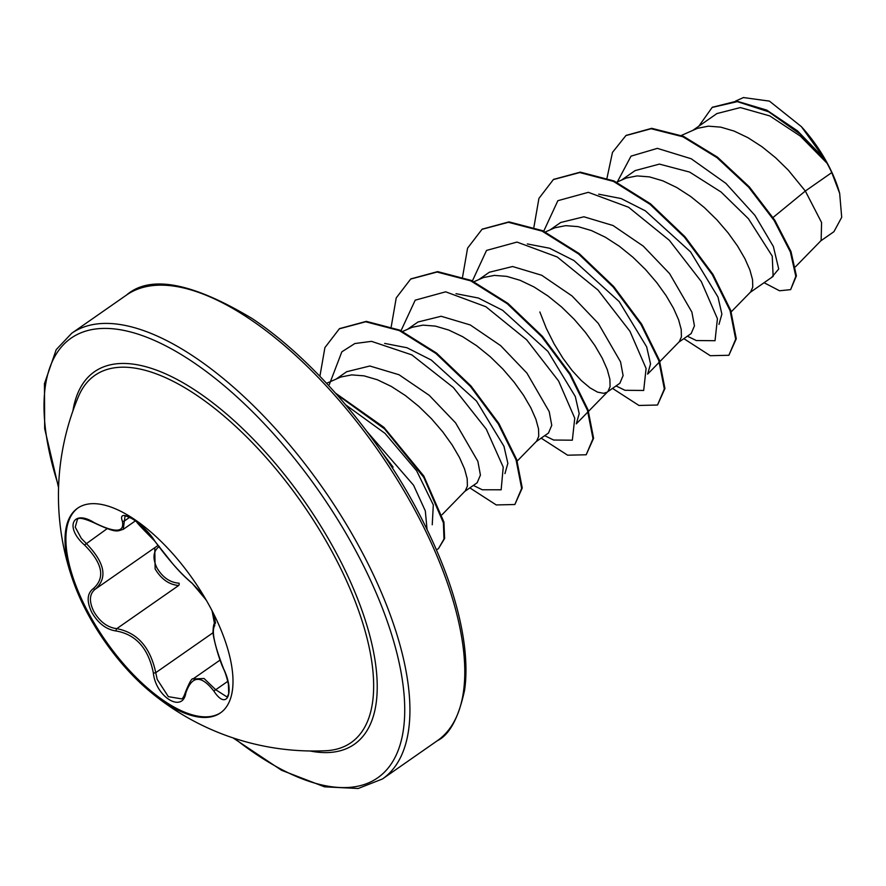 <?xml version="1.0" encoding="UTF-8"?>
<svg xmlns="http://www.w3.org/2000/svg" width="886" height="886" viewBox="0 0 886 886"><rect width="100%" height="100%" fill="white"/><g stroke="black" fill="none" stroke-linecap="round" stroke-linejoin="round"><path stroke-width="1.33" d="M220.824 712.621A124.804 53.946 55.1 0 1 88.711 613.333A124.804 53.946 55.1 0 1 78.068 507.888M87.836 613.943A124.804 53.946 55.1 0 1 74.203 583.985A124.804 53.946 55.1 0 1 77.625 508.187A124.804 53.946 55.1 0 1 210.181 607.176A124.804 53.946 55.1 0 1 220.392 712.931A124.804 53.946 55.1 0 1 148.084 689.928A124.804 53.946 55.1 0 1 87.836 613.943M94.115 522.596A1.838 0.587 119.6 0 0 94.248 522.895C83.948 518.277 78.311 517.169 77.359 519.584L75.244 527.137L81.279 538.345L86.13 543.317C104.792 562.532 107.904 577.772 95.466 589.035C89.353 593.686 88.822 601.229 93.861 611.65C99.941 621.872 107.583 627.543 116.775 628.65C137.352 632.593 150.343 647.267 155.748 672.684L157.187 679.385L168.34 696.651L181.541 698.866C182.704 698.689 184.033 696.396 185.506 692.01A1.838 1.185 13 0 0 185.839 692.941C182.726 713.607 155.648 696.872 153.344 672.895C148.416 648.53 136.056 634.564 116.254 630.998C106.508 629.702 98.379 623.567 91.867 612.569C86.474 601.406 86.983 593.387 93.407 588.514C105.5 577.694 102.543 563.197 84.524 545.012C64.501 527.558 72.53 508.896 94.115 522.596C115.368 533.184 124.771 532.663 122.323 521.034C116.764 506.438 143.875 523.205 154.828 541.125C168.285 559.575 180.655 573.552 191.952 583.066L206.161 599.977M223.704 668.996L223.649 669.096C218.122 657.534 212.407 634.21 213.028 631.53C213.282 625.394 214.002 622.659 215.176 623.323L215.387 623.19A1.838 1.794 62.4 0 0 214.822 625.538C211.278 630.411 214.246 644.897 223.704 668.996C235.034 692.52 226.982 711.137 214.069 691.379C201.332 674.822 191.919 675.342 185.839 692.941M159.314 546.407C153.134 551.048 152.359 558.235 156.977 567.981C162.714 577.517 170.09 582.589 179.094 583.198A1.838 1.141 90.1 0 1 178.673 585.491C169.137 584.705 161.285 579.189 155.128 568.934L154.773 548.135M74.203 583.985A255.378 255.378 0 0 1 78.533 396.352L78.533 396.352A223.892 96.773 55.1 0 1 188.175 389.762A223.892 96.773 55.1 0 1 332.704 552.919A223.892 96.773 55.1 0 1 325.638 750.741L325.638 750.741A255.378 255.378 0 0 1 148.084 689.928M795.462 266.808L821.145 240.483L821.577 222.519L805.33 191.033L831.766 172.593A82.863 35.817 -124.9 0 0 827.302 163.689A82.863 35.817 -124.9 0 0 827.07 163.257L800.324 136.09L769.801 115.922L740.364 107.571L717.084 113.53M773.046 217.491L805.33 191.033L788.219 170.068L775.627 157.763L762.082 146.81L748.094 137.762L734.151 131.084L720.761 127.141L708.423 126.166L697.548 128.304L681.389 135.436M773.124 276.332L772.249 256.12L748.404 218.698L721.082 192.018L689.64 172.083L659.417 164.098L635.284 170.566M731.238 311.817L750.63 291.948L752.757 287.142L752.557 279.699L749.921 270.02L744.871 258.601L737.529 245.998L728.093 232.863L716.885 219.817L704.281 207.512L690.748 196.559L676.749 187.511L662.806 180.822L649.427 176.879L637.078 175.915L626.214 178.042L616.689 182.217M691.224 333.435L694.447 325.86L691.877 312.082L669.606 273.641L643.291 246.142L613.068 225.531L583.907 216.782L560.827 222.464M659.893 361.566L679.285 341.686L681.423 336.879L681.212 329.437L678.587 319.757L673.537 308.339L666.183 295.747L656.747 282.601L645.54 269.554L632.947 257.25L619.403 246.297L605.404 237.249L591.46 230.57L578.082 226.628L565.733 225.653L554.869 227.78L545.344 231.955M619.89 383.184L623.102 375.598L620.554 361.876L598.272 323.379L572.024 295.946L541.723 275.269L512.573 266.52L489.493 272.212M539.851 311.972L546.308 328.329L554.149 343.956L562.931 358.221L572.168 370.592L581.349 380.581L589.976 387.846L597.563 392.133L603.676 393.318L607.054 392.199L619.912 383.228M588.559 411.303L607.951 391.435L610.077 386.628L609.878 379.186L607.242 369.506L602.192 358.077L594.838 345.485L585.413 332.35L574.194 319.303L561.602 306.999L548.057 296.046L534.07 286.986L520.126 280.308L506.737 276.366L494.399 275.402L483.523 277.528L474.01 281.704M548.534 432.911L551.756 425.313L549.22 411.636L526.926 373.117L500.601 345.606L470.289 324.963L441.139 316.258L418.159 321.961M517.214 461.052L536.606 441.173L538.732 436.366L538.533 428.924L535.897 419.244L530.847 407.826L523.504 395.234L514.068 382.087L502.86 369.041L490.257 356.737L476.723 345.784L462.725 336.735L448.781 330.057L435.403 326.103L423.054 325.14L412.189 327.266L402.665 331.442M477.2 482.66L480.422 475.073L477.864 461.329L455.581 422.866L429.245 395.344L399.021 374.745L369.85 366.007L346.803 371.688M442.081 514.688L465.261 490.922L467.398 486.115L467.188 478.673L464.563 468.993L459.513 457.564L452.159 444.971L442.723 431.825L431.515 418.79L418.923 406.486L405.378 395.533L391.379 386.473L377.447 379.795L364.057 375.852L351.72 374.889L340.844 377.015L326.591 383.306M712.433 107.239L736.764 101.137L766.722 110.097L797.478 130.84L824.556 158.86L801.398 126.654L769.425 101.115L743.631 97.582M831.766 172.593L839.673 193.403L841.7 217.314L833.936 231.678L820.347 241.169M617.32 181.929L631.02 156.146L657.368 148.361L691.202 158.749L725.911 183.391L754.961 215.398L773.367 246.496L778.716 269.001L771.617 277.451M607.021 178.031L612.47 152.414L625.893 135.591L651.121 128.736L682.907 136.765L716.94 157.608L748.725 187.278L774.198 220.603L790.39 251.989L795.805 276.299L790.644 289.633L779.547 290.774L764.075 282.712M698.832 126.177L712.134 107.45L737.285 101.635L768.627 111.791L800.379 134.295L827.07 163.257M626.192 135.392L651.719 128.315L683.505 136.355L717.538 157.199L749.323 186.868L774.796 220.193L790.988 251.569L796.403 275.878L790.644 289.633M823.98 158.107L826.948 163.068M345.761 404.913L385.011 433.376L416.564 470.676L433.309 504.92L432.235 524.756M384.657 343.414L406.984 347.744L431.327 360.07L476.491 401.037L503.979 446.322L507.855 463.345L504.954 473.6M456.002 293.676L478.396 298.028L502.617 310.288L547.913 351.399L575.302 396.518L579.2 413.607L576.299 423.862M527.347 243.938L549.63 248.246L573.973 260.562L619.192 301.572L646.658 346.847L650.545 363.88L647.633 374.125M598.681 194.189L621.119 198.553L645.362 210.846L690.571 251.879L717.981 297.054L721.88 314.098L718.978 324.387M393.096 467.11L381.6 451.86M687.37 336.193L696.341 340.545L715.035 340.711L717.427 318.694L701.28 281.526L669.34 240.305L628.573 207.246L588.348 192.328L557.87 200.69L543.738 231.191M616.036 385.931L624.995 390.294L643.69 390.46L646.093 368.443L629.946 331.275L597.995 290.054L557.239 256.984L517.003 242.077L486.525 250.428L472.393 280.94M544.691 435.679L553.65 440.032L572.345 440.198L574.748 418.181L558.601 381.013L526.661 339.803L485.893 306.733L445.669 291.815L415.191 300.177L401.048 330.677M473.345 485.417L482.316 489.781L501.155 489.792L503.226 467.121L486.292 429.167L453.366 387.547L411.846 354.887L371.522 341.354L354.854 343.535L341.841 351.82L329.315 384.568M427.03 529.341L425.324 510.934L413.563 485.218L366.87 431.427M683.848 338.651L710.284 355.707L728.879 355.275L735.679 339.183L730.119 310.753L712.377 274.771L684.457 237.204L649.936 204.245L613.4 181.375L579.732 172.548L553.362 179.581L538.921 198.409L533.926 227.115M612.503 388.389L638.939 405.456L657.523 405.024L664.334 388.932L658.785 360.502L641.032 324.52L613.112 286.953L578.602 253.983L542.055 231.113L508.376 222.286L482.006 229.33L467.575 248.158L462.581 276.864M541.169 438.138L567.605 455.194L586.189 454.773L593 438.681L587.44 410.24L569.698 374.269L541.778 336.702L507.268 303.732L470.721 280.862L437.053 272.035L410.672 279.068L396.23 297.895L391.247 326.602M469.824 487.876L496.26 504.942L514.855 504.511L521.655 488.419L516.095 459.978L498.353 424.006L470.433 386.429L435.912 353.47L399.376 330.6L365.696 321.773L339.327 328.817L324.907 347.611L319.901 376.273M436.433 549.785L438.426 548.678L443.986 539.053L443.399 522.806L423.774 477.344L384.513 428.868L336.68 394.403M728.879 355.275L736.277 338.773L730.717 310.333L712.964 274.361L685.055 236.795L650.534 203.824L613.998 180.954L580.319 172.128L553.65 179.382M657.523 405.024L664.932 388.522L659.372 360.081L641.63 324.11L613.71 286.543L579.189 253.573L542.653 230.692L508.974 221.877L482.305 229.131M586.189 454.773L593.587 438.26L588.038 409.83L570.296 373.859L542.376 336.281L507.855 303.322L471.319 280.441L437.64 271.614L410.971 278.868M514.855 504.511L522.253 487.998L516.693 459.568L498.94 423.586L471.02 386.019L436.51 353.049L399.963 330.179L366.295 321.363L339.626 328.606M438.426 548.678L444.606 538.522L443.93 522.064L423.829 476.059L383.915 427.318L335.617 393.207M839.673 193.403A82.354 35.595 -124.9 0 0 801.398 126.654M96.098 588.614L95.466 589.035A1.838 1.429 57.7 0 1 95.422 589.068L157.885 545.532M185.506 692.01C189.538 682.109 192.074 677.757 193.115 678.942L204.057 678.488L215.73 689.74L227.104 697.016L228.699 693.827L228.4 684.313C227.004 677.923 225.421 672.851 223.649 669.096M154.529 540.681A1.838 1.03 -34.1 0 0 154.629 540.936C147.63 531.39 142.956 526.074 132.623 518.875C126.321 515.984 123.796 515.109 125.026 516.25L123.254 529.296C116.996 531.212 116.93 533.516 94.248 522.895A1.838 0.587 119.6 0 0 94.569 522.851M84.524 545.012L107.095 528.698M93.407 588.514A1.838 1.429 57.7 0 0 95.422 589.068L95.09 589.279M116.254 630.998A1.838 1.229 -86.3 0 1 116.775 628.65L178.673 585.491M153.344 672.895A1.838 0.653 -7.5 0 0 155.748 672.684L213.116 632.682M227.78 681.334L215.73 689.74A1.838 0.952 145.7 0 0 214.069 691.379M212.086 610.786L214.822 625.538M206.604 600.752L200.967 592.579L192.362 583.52A1.838 1.606 -54.2 0 1 191.952 583.066M192.362 583.52C185.506 577.783 178.917 571.138 172.582 563.596L154.629 540.936A1.838 1.03 -34.1 0 0 154.828 541.125M122.323 521.034A1.838 1.55 -18.6 0 0 124.727 520.769L129.733 517.28M72.907 410.916A227.115 98.169 55.1 0 1 177.687 379.784A227.115 98.169 55.1 0 1 335.683 551.845A227.115 98.169 55.1 0 1 310.034 750.996M58.62 486.215A268.004 115.844 55.1 0 1 125.535 330.755A268.004 115.844 55.1 0 1 355.729 550.738A268.004 115.844 55.1 0 1 391.845 762.979A268.004 115.844 55.1 0 1 234.436 738.37M126.554 295.016C150.166 274.66 192.018 282.49 252.1 318.528C310.953 357.457 375.509 431.87 416.542 508.852C443.177 558.955 459.125 604.451 464.364 645.362C466.424 662.44 466.49 677.425 464.563 690.305C458.505 718.136 449.423 734.937 437.33 740.718A271.681 117.428 -124.9 0 0 415.102 510.491A271.681 117.428 -124.9 0 0 126.554 295.016L71.7 333.269A271.681 117.428 55.1 0 1 360.248 548.744A271.681 117.428 55.1 0 1 382.464 778.971L358.21 788.496L324.52 786.834L281.538 770.266L233.051 737.916M773.157 276.377L750.198 292.391M691.257 333.49L678.853 342.129M548.578 432.977L536.174 441.616M477.233 482.715L464.829 491.365M717.051 113.474L692.952 130.275M635.251 170.511L621.618 180.013M560.805 222.419L550.272 229.762M489.46 272.157L478.927 279.5M418.114 321.906L407.593 329.249M346.78 371.644L336.248 378.986M437.33 740.718L382.464 778.971M735.59 101.07L743.598 97.504M625.893 135.591L626.48 135.181M712.134 107.45L712.732 107.029M576.299 423.873L588.005 411.868M647.644 374.125L659.35 362.119M553.949 179.171L553.362 179.581M482.604 228.92L482.006 229.33M411.27 278.658L410.672 279.068M339.925 328.407L339.327 328.817M58.565 487.654L44.665 428.625L44.455 383.682L56.217 349.638L71.7 333.269M220.082 660.07L193.148 678.853M135.48 520.824L123.409 529.241M211.632 609.911L214.346 616.556L215.497 623.124M154.629 540.936L144.761 528.986C141.295 525.254 124.095 510.258 154.629 540.936"/></g></svg>
